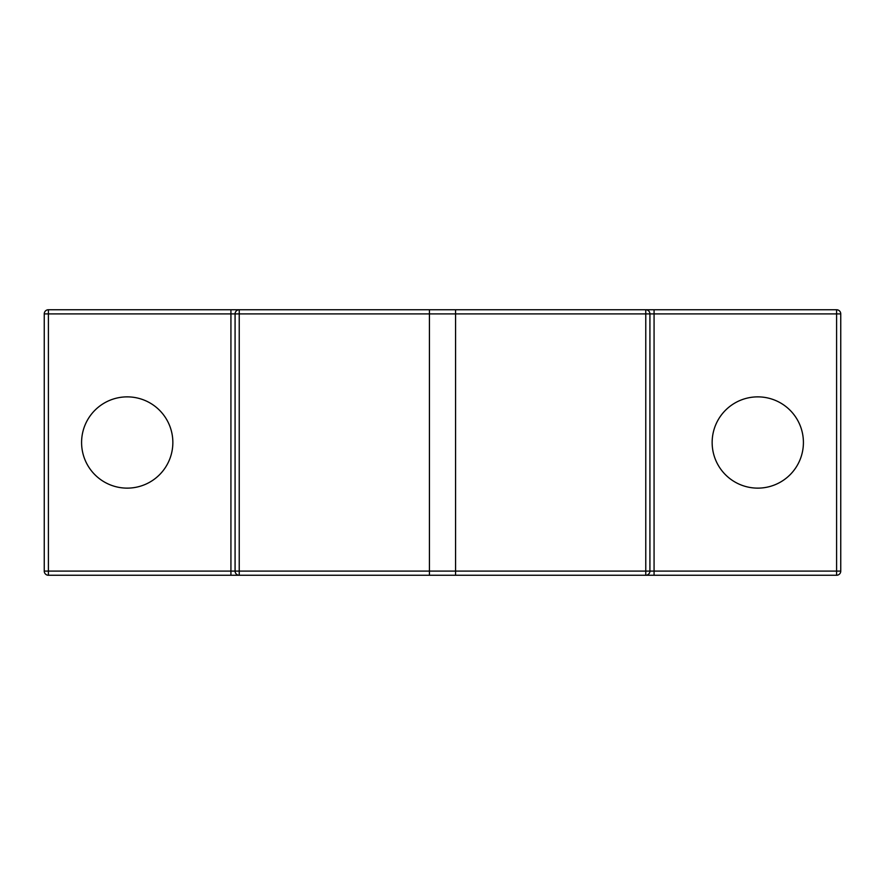 <?xml version="1.0" encoding="UTF-8"?>
<svg xmlns="http://www.w3.org/2000/svg" width="885" height="885" viewBox="0 0 885 885"><rect width="100%" height="100%" fill="white"/><g stroke="black" fill="none" stroke-linecap="round" stroke-linejoin="round"><path stroke-width="1.33" d="M230.93 309.75L645.773 309.75A4.148 4.148 0 0 1 649.922 313.898L649.922 571.102A4.148 4.148 0 0 1 645.773 575.25L48.398 575.25A4.148 4.148 0 0 1 44.25 571.102L44.25 313.898L48.398 313.898L48.398 571.102L230.93 571.102L230.93 313.898L48.398 313.898L48.398 309.75L230.93 309.75L230.93 313.898L239.227 313.898L239.227 571.102L645.773 571.102L645.773 313.898L429.435 313.898L429.435 575.25M127.219 488.133A45.633 45.633 0 0 1 81.586 442.5A45.633 45.633 0 0 1 127.219 396.867A45.633 45.633 0 0 1 172.852 442.5A45.633 45.633 0 0 1 127.219 488.133M757.781 488.133A45.633 45.633 0 0 1 712.148 442.5A45.633 45.633 0 0 1 757.781 396.867A45.633 45.633 0 0 1 803.414 442.5A45.633 45.633 0 0 1 757.781 488.133M429.435 309.75L429.435 313.898L239.227 313.898L239.227 309.75A4.148 4.148 0 0 0 235.078 313.898L235.078 571.102A4.148 4.148 0 0 0 239.227 575.25A4.148 4.148 0 0 1 235.078 571.102L239.227 571.102L239.227 575.25M455.565 575.25L455.565 309.75M654.07 309.75L654.07 313.898L645.773 313.898L645.773 309.75L836.602 309.75A4.148 4.148 0 0 1 840.75 313.898L840.75 571.102L836.602 571.102L836.602 575.25L645.773 575.25L645.773 571.102L836.602 571.102L836.602 313.898L654.07 313.898L654.07 575.25M48.398 309.75A4.148 4.148 0 0 0 44.25 313.898A4.148 4.148 0 0 1 48.398 309.75M836.602 575.25A4.148 4.148 0 0 0 840.75 571.102A4.148 4.148 0 0 1 836.602 575.25M44.25 571.102A4.148 4.148 0 0 0 48.398 575.25L48.398 571.102L44.25 571.102M235.078 571.102L230.93 571.102L230.93 575.25M239.227 309.75A4.148 4.148 0 0 0 235.078 313.898M836.602 309.75L836.602 313.898L840.75 313.898"/></g></svg>
